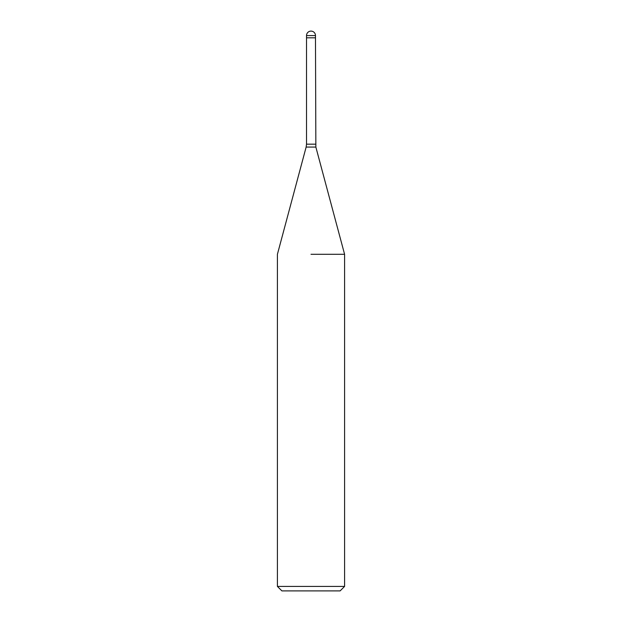 <?xml version="1.0" encoding="UTF-8"?>
<svg xmlns="http://www.w3.org/2000/svg" width="622" height="622" viewBox="0 0 622 622"><rect width="100%" height="100%" fill="white"/><g stroke="black" fill="none" stroke-linecap="round" stroke-linejoin="round"><path stroke-width="0.93" d="M311 37.818L315.478 37.818L315.859 147.08L344.588 254.289L344.588 586.422L277.412 586.422L281.89 590.9L340.11 590.9L344.588 586.422M311 254.289L344.588 254.289L311 254.289M306.522 35.578L306.522 37.818L315.478 37.818L315.478 35.578A4.478 4.478 0 0 0 311 31.1A4.478 4.478 0 0 0 306.522 35.578L315.478 35.578M315.859 147.08L306.141 147.08L306.522 144.18L315.478 144.18M306.141 147.08L277.412 254.289L277.412 586.422M306.522 37.818L306.522 144.18"/></g></svg>
